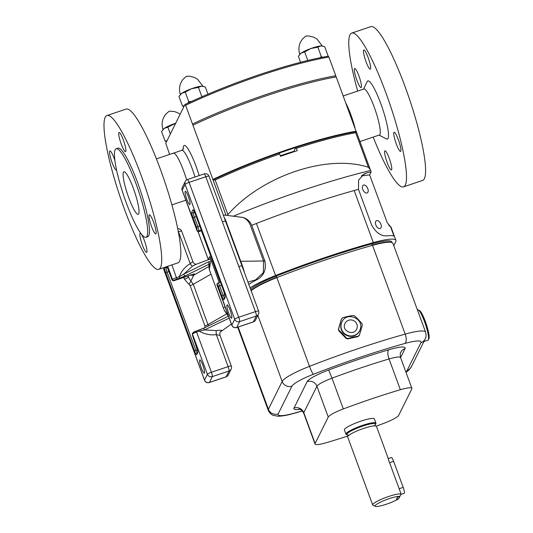 <?xml version="1.0" encoding="UTF-8"?>
<svg xmlns="http://www.w3.org/2000/svg" width="533" height="533" viewBox="0 0 533 533"><rect width="100%" height="100%" fill="white"/><g stroke="black" fill="none" stroke-linecap="round" stroke-linejoin="round"><path stroke-width="0.8" d="M388.424 458.933L376.431 426.333A15.33 2.478 159.8 0 0 362.4 428.865A15.33 2.478 159.8 0 0 347.709 436.454A15.33 2.478 159.8 0 0 347.649 436.92L372.687 504.964A15.33 2.478 159.8 0 0 373.02 505.277L375.432 506.35A13.418 2.165 159.8 0 0 385.985 504.351A13.418 2.165 159.8 0 0 398.791 498.602L396.399 499.408L397.451 497.289L399.843 496.483L401.109 494.058L388.124 458.753M400.036 496.123L398.791 498.602M401.109 494.058A15.33 2.478 159.8 0 0 386.212 497.349A15.33 2.478 159.8 0 0 372.747 504.498A15.33 2.478 159.8 0 0 372.687 504.964M388.304 458.62L391.462 457.554A5.11 0.853 71.4 0 1 393.62 461.338L403.195 487.369A5.11 0.853 71.4 0 1 404.3 493.278L400.929 494.411M399.843 496.483A13.418 2.165 159.8 0 0 384.579 500.34A13.418 2.165 159.8 0 0 375.432 506.35M348.402 435.041A15.33 2.478 159.8 0 1 346.843 434.089A15.33 2.478 159.8 0 1 362.746 426.08A15.33 2.478 159.8 0 1 375.499 424.435A15.33 2.478 159.8 0 1 374.739 425.301A15.337 2.478 159.8 0 0 375.499 424.435A15.337 2.478 159.8 0 0 375.505 424.421A15.337 2.478 159.8 0 0 362.713 426.087A15.337 2.478 159.8 0 0 346.836 434.089A15.337 2.478 159.8 0 0 347.11 434.868A15.337 2.478 159.8 0 0 348.269 435.048M375.878 423.642A15.977 2.578 159.8 0 0 375.885 423.622A15.977 2.578 159.8 0 0 375.945 423.155A15.977 2.578 159.8 0 0 361.327 425.787A15.977 2.578 159.8 0 0 346.024 433.702A15.977 2.578 159.8 0 0 345.957 434.188A15.977 2.578 159.8 0 0 346.303 434.508L347.11 434.868M345.957 434.188L344.391 429.924A15.977 2.578 -20.2 0 1 344.458 429.438A15.977 2.578 -20.2 0 1 359.762 421.53A15.977 2.578 -20.2 0 1 374.373 418.891L375.945 423.155M376.291 426.14A148.214 23.952 159.8 0 0 383.613 423.429A17.889 2.892 159.8 0 0 398.691 415.327L411.822 388.89A17.889 2.892 159.8 0 0 411.896 388.344A17.889 2.892 159.8 0 0 400.35 389.723A148.214 23.952 159.8 0 0 343.319 408.938A17.889 2.892 159.8 0 0 328.241 417.046L315.116 443.483A17.889 2.892 159.8 0 0 315.043 444.029A17.889 2.892 159.8 0 0 326.582 442.643A148.214 23.952 159.8 0 0 348.129 435.907M405.86 371.954A28.109 4.544 159.8 0 0 407.119 370.468L420.903 342.719A28.109 4.544 159.8 0 0 404.98 343.432A7.669 3.371 -105.6 0 0 405.193 334.111A35.778 5.783 -20.2 0 1 425.594 332.119L392.941 243.361A35.778 5.783 159.8 0 0 372.534 245.353A177.602 28.702 159.8 0 0 276.847 277.593A35.778 5.783 159.8 0 0 251.156 290.805M359.182 335.55L358.216 336.223L359.382 335.15A16.936 0.66 -73 0 0 362.34 325.177L361.954 323.631A16.936 3.684 -132.7 0 0 354.598 315.936L353.046 315.463A16.936 3.025 166 0 0 342.732 317.735L341.566 318.814A16.936 0.66 107 0 1 338.608 328.781L338.995 330.327A16.936 3.684 47.3 0 1 346.357 338.022L347.902 338.495A16.936 3.025 -14 0 1 358.216 336.223M347.902 338.495L347.703 338.901L358.023 336.616M347.703 338.901L346.15 338.442L346.357 338.022M338.995 330.327L338.761 330.793L346.15 338.442M338.761 330.793L338.608 328.781M341.367 319.214L338.382 329.247M250.643 289.419A35.138 5.676 -20.2 0 1 276.341 276.007A176.963 28.595 -20.2 0 1 371.694 243.887A35.138 5.676 -20.2 0 1 391.735 241.929L391.968 242.562M250.09 287.92A39.609 6.403 -20.2 0 1 275.574 275.534A181.433 29.322 -20.2 0 1 373.333 242.602A39.609 6.403 -20.2 0 1 395.919 240.396A39.609 6.403 -20.2 0 1 395.766 241.602L393.767 245.62M210.662 258.945L210.435 259.038A176.963 28.595 -20.2 0 1 208.29 259.564A3.831 0.62 -20.2 0 1 208.31 259.524L209.782 256.553L219.329 282.503M197.903 231.409L208.29 259.564M209.802 259.191L195.984 264.348L192.48 266.174L183.925 274.009L209.369 261.43L208.796 263.715L209.209 269.312L209.149 262.229M209.209 269.312L224.26 310.233L228.244 315.523M210.941 259.698L209.296 269.565L224.386 310.559L228.57 316.415M219.236 282.53L213.913 267.793M220.775 331.639L220.289 332.132A3.831 3.744 -147.9 0 1 220.289 332.132L220.289 332.132A3.831 3.744 -147.9 0 1 221.581 330.893L220.775 331.646M219.956 335.377L216.365 334.677C210.282 335.39 204.585 334.204 199.289 331.126L196.604 332.032L211.401 372.267L228.117 366.631L216.365 334.677A3.831 0.486 -95.9 0 1 216.178 330.58C220.282 330.06 222.088 330.16 221.581 330.893M229.203 318.134L204.499 329.92L199.289 331.126L198.722 330.207L204.346 327.935A1.279 0.68 63.9 0 0 204.212 327.975L204.212 327.975A1.279 0.68 63.9 0 0 204.499 329.92L216.178 330.58M208.729 264.388L185.184 275.867L179.561 278.139L179.261 276.687C181.387 271.09 185.051 266.76 190.241 263.688C191.96 262.043 192.886 261.536 193.019 262.163M178.175 230.936A3.831 0.64 71.4 0 1 178.482 231.728L190.241 263.688A3.831 0.76 -121.5 0 0 192.48 266.174M167.009 266.54A5.11 0.853 71.4 0 1 167.848 268.559L171.326 278.026A2.558 0.426 -108.6 0 0 172.465 279.865L172.592 279.598A3.831 0.62 -20.2 0 1 176.57 277.593L179.261 276.687L183.925 274.009A1.279 0.68 -116.1 0 0 184.298 275.268A1.279 0.68 -116.1 0 0 185.184 275.867M179.561 278.139L176.876 279.045A2.558 0.413 159.8 0 0 174.224 280.378L174.091 280.644A3.831 0.64 71.4 0 1 174.011 280.724L194.392 273.809L190.867 281.064L193.279 284.296L208.423 325.91M187.969 276.027L188.389 277.167A3.831 0.62 159.8 0 1 184.411 279.172L189.048 284.429L190.867 281.064L188.389 277.167L188.336 275.901M208.736 266.6L193.699 275.195A3.831 3.731 -153.6 0 1 190.867 275.048M172.465 279.865A1.279 1.246 -153.6 0 0 174.091 280.644L191.34 274.775M199.662 360.028A7.029 1.166 71.4 0 1 199.815 359.875A7.029 1.166 71.4 0 1 202.98 365.618A7.029 1.166 71.4 0 1 204.452 373.047A7.029 1.166 71.4 0 1 204.306 373.193A7.029 1.166 71.4 0 1 201.141 367.457A7.029 1.166 71.4 0 1 199.662 360.028M228.524 316.282L224.386 310.559M242.502 217.317C246.206 218.657 248.858 221.362 250.45 225.439L263.602 261.177L263.315 272.729L255.474 279.925L247.938 282.07M242.249 266.6L225.566 221.262A3.831 2.472 161.5 0 0 226.312 222.088L243.068 267.606L244.427 272.523M242.242 266.573L258.625 311.119A3.831 0.62 159.8 0 0 255.427 311.645L238.844 266.573A3.831 0.62 159.8 0 1 242.029 266.02A3.831 1.406 158.4 0 1 242.215 265.314M238.844 266.573L222.374 221.815A3.831 0.62 159.8 0 1 225.566 221.262L225.372 220.735M225.019 219.769A3.831 2.525 152.9 0 0 225.652 220.269L226.312 222.088M224.02 217.058L225.652 220.269M242.801 268.112A3.831 1.479 165.4 0 1 243.068 267.606M226.971 305.036A7.029 1.166 71.4 0 1 227.118 304.889A7.029 1.166 71.4 0 1 230.283 310.626A7.029 1.166 71.4 0 1 231.762 318.054A7.029 1.166 71.4 0 1 231.608 318.208A7.029 1.166 71.4 0 1 228.444 312.465A7.029 1.166 71.4 0 1 226.971 305.036M189.961 204.452A7.029 1.166 71.4 0 1 189.808 204.605A7.029 1.166 71.4 0 1 186.65 198.862A7.029 1.166 71.4 0 1 185.171 191.434A7.029 1.166 71.4 0 1 185.324 191.287A7.029 1.166 71.4 0 1 188.482 197.023A7.029 1.166 71.4 0 1 189.961 204.452M223.227 214.912L242.795 217.431C247.012 218.637 249.984 221.282 251.716 225.359A176.963 28.595 -20.2 0 1 252.002 225.246A39.609 6.403 159.8 0 1 256.42 223.467A181.433 29.322 -20.2 0 1 306.089 205.398A181.433 29.322 159.8 0 1 354.172 190.534A39.609 6.403 -20.2 0 1 358.243 189.455A176.963 28.595 -20.2 0 1 358.509 189.382L358.609 180.107L364.259 173.871L366.617 172.992A176.963 28.595 -20.2 0 1 371.135 171.879A3.831 0.62 -20.2 0 1 371.115 171.919L369.642 174.891L361.354 175.957M248.784 284.369A39.609 6.403 -20.2 0 1 257.659 279.312C264.188 275.294 266.547 269.105 264.748 260.737L251.716 225.359M356.171 131.178A122.024 19.721 159.8 0 0 212.887 179.448L212.807 179.614A121.384 19.614 -20.2 0 1 356.084 131.345L336.203 76.919A122.024 19.721 159.8 0 0 192.926 125.188L192.493 124.002A122.024 19.721 -20.2 0 1 335.77 75.739L336.037 77.265M185.611 105.307L185.004 104.468A120.744 19.514 -20.2 0 1 328.288 56.198L328.888 57.038A122.024 19.721 159.8 0 0 185.611 105.307L192.493 124.002M169.601 154.437L165.77 143.21L185.004 104.468M328.888 57.038L335.77 75.739M319.74 57.804L321.352 56.711L322.758 57.204M183.958 106.573L182.479 106.067L184.398 105.687M187.783 103.155L188.775 101.696L191.614 101.377M166.569 141.598L165.09 141.092L167.009 140.712M322.172 46.011L320.899 45.945A12.139 1.959 -20.2 0 1 321.899 45.971L324.71 46.751L328.188 56.212M317.828 47.151L310.872 48.53A12.139 1.959 159.8 0 1 320.899 45.945L317.828 47.151L321.352 56.711M304.656 51.914L301.138 53.093A12.139 1.959 159.8 0 1 310.872 48.53L304.656 51.914L307.808 60.476M299.719 54.379L300.046 54.006A12.139 1.959 159.8 0 1 301.138 53.093L298.36 56.278L300.572 62.288M207.957 94.168L205.305 86.972L201.501 86.166L198.429 87.372L191.474 88.751L185.257 92.136L188.775 101.696M185.257 92.136L181.74 93.315L178.961 96.5L182.479 106.067M198.429 87.372L201.894 96.779M175.67 123.27L167.868 127.16L164.351 128.34L161.572 131.524L165.09 141.092M167.868 127.16L170.367 133.956M202.593 86.206A12.139 1.959 -20.2 0 0 202.5 86.193A12.139 1.959 -20.2 0 0 201.501 86.166A12.139 1.959 159.8 0 0 191.474 88.751A12.139 1.959 159.8 0 0 181.74 93.315A12.139 1.959 159.8 0 0 180.647 94.228L180.321 94.608M175.697 123.216A12.139 1.959 159.8 0 0 174.084 123.776A12.139 1.959 159.8 0 0 164.351 128.34A12.139 1.959 159.8 0 0 163.258 129.259L162.931 129.632M212.887 179.448L192.926 125.188M212.807 179.614L213.033 179.954A3.831 0.62 -20.2 0 1 213.067 179.901A122.024 19.721 -20.2 0 1 279.099 153.031L279.665 153.95A123.296 19.928 159.8 0 0 215.179 180.034L213.067 179.901M172.939 153.657A24.278 4.037 71.4 0 1 173.458 153.138A24.278 4.037 71.4 0 1 186.637 179.921A24.278 4.037 -108.6 0 0 173.458 153.138L156.409 158.881M279.159 153.118A121.384 19.614 -20.2 0 1 295.748 147.534L293.876 151.312A63.887 10.327 159.8 0 0 280.351 155.796M345.857 103.142A24.278 4.037 71.4 0 1 355.051 128.133A24.278 4.037 71.4 0 0 345.857 103.142M296.381 148.314L295.815 147.401A122.024 19.721 -20.2 0 1 356.33 131.638L355.664 132.71A123.296 19.928 159.8 0 0 296.381 148.314L297.254 150.686A123.296 19.928 159.8 0 0 280.538 156.316L279.665 153.95M293.876 151.312L293.876 151.785M388.564 224.973L391.135 227.378A39.609 6.403 159.8 0 0 390.556 226.732L387.231 222.687L369.642 174.891M394.04 236.199L390.549 226.712L394.04 236.199A39.609 6.403 159.8 0 0 386.572 235.879C380.615 236.072 375.592 232.368 371.508 224.773L358.509 189.382M233.667 216.085A176.963 28.595 -20.2 0 1 300.779 190.967A176.963 28.595 -20.2 0 1 370.608 170.46L371.135 171.879M356.33 131.638L370.608 170.46M227.404 215.379L227.891 214.586C262.003 175.877 326.909 153.85 368.376 167.255L370.388 169.787M367.837 188.695A4.344 2.478 -116.7 0 1 367.237 192.906A4.344 2.478 -116.7 0 1 362.733 189.355A4.344 2.478 -116.7 0 1 363.333 185.144A4.344 2.478 -116.7 0 1 367.837 188.695M380.922 224.253A4.344 2.478 -116.7 0 1 380.322 228.464A4.344 2.478 -116.7 0 1 375.818 224.913A4.344 2.478 -116.7 0 1 376.418 220.702A4.344 2.478 -116.7 0 1 380.922 224.253M347.882 335.917A9.9 9.627 -153.6 0 1 341.76 322.278L341.959 321.872A9.9 9.627 -153.6 0 0 347.303 335.237A9.9 9.627 -153.6 0 0 359.688 330.673L359.489 331.08A9.9 9.627 -153.6 0 1 347.882 335.917M357.023 328.175A6.489 6.316 -153.6 0 1 356.637 329.161C353.752 336.003 342.086 331.353 344.631 324.357L345.011 323.384A6.489 6.316 -153.6 0 1 357.023 328.175M359.089 335.79L359.382 335.15M344.631 324.344A6.489 6.316 -153.6 0 1 345.011 323.384M423.922 341.52L428.012 340.141A15.983 2.658 -108.6 0 0 428.359 339.794A15.983 2.658 -108.6 0 0 428.365 339.781A15.983 2.658 -108.6 0 0 425.427 324.144A15.983 2.658 -108.6 0 0 418.305 309.92A15.983 2.658 -108.6 0 0 417.812 309.846L417.446 309.966M418.305 309.92L419.498 310.526A15.011 2.498 71.4 0 1 426.187 323.884A15.011 2.498 71.4 0 1 428.945 338.568A15.011 2.498 71.4 0 1 428.938 338.588M393.907 132.51A10.094 1.679 -108.6 0 0 396.026 143.184A10.094 1.679 -108.6 0 0 400.563 151.425A10.094 1.679 -108.6 0 0 400.783 151.212A10.094 1.679 -108.6 0 0 398.664 140.539A10.094 1.679 -108.6 0 0 394.12 132.297A10.094 1.679 -108.6 0 0 393.907 132.51M363.619 50.229A10.094 1.679 -108.6 0 0 365.738 60.895A10.094 1.679 -108.6 0 0 370.282 69.143A10.094 1.679 -108.6 0 0 370.502 68.924A10.094 1.679 -108.6 0 0 368.383 58.257A10.094 1.679 -108.6 0 0 363.839 50.009A10.094 1.679 -108.6 0 0 363.619 50.229M354.452 68.69A10.094 1.679 -108.6 0 0 356.57 79.357A10.094 1.679 -108.6 0 0 361.114 87.605A10.094 1.679 -108.6 0 0 361.334 87.385A10.094 1.679 -108.6 0 0 359.209 76.719A10.094 1.679 -108.6 0 0 354.672 68.471A10.094 1.679 -108.6 0 0 354.452 68.69M384.746 151.026A10.094 1.679 -108.6 0 0 386.865 161.699A10.094 1.679 -108.6 0 0 391.409 169.94A10.094 1.679 -108.6 0 0 391.628 169.721A10.094 1.679 -108.6 0 0 389.503 159.054A10.094 1.679 -108.6 0 0 384.966 150.812A10.094 1.679 -108.6 0 0 384.746 151.026M343.205 95.953L363.899 88.978A24.278 4.037 71.4 0 1 374.826 108.812A24.278 4.037 71.4 0 1 379.922 134.469A24.278 4.037 71.4 0 1 379.403 134.989L359.995 141.531M357.676 91.076A81.136 13.492 71.4 0 1 349.974 34.832A81.136 13.492 71.4 0 1 351.72 33.086A81.136 13.492 71.4 0 1 388.237 99.358A81.136 13.492 71.4 0 1 405.273 185.118A81.136 13.492 71.4 0 1 403.528 186.863A81.136 13.492 71.4 0 1 373.173 137.088M351.72 33.086L370.821 26.65A81.136 13.492 71.4 0 1 407.339 92.922A81.136 13.492 71.4 0 1 424.375 178.682A81.136 13.492 71.4 0 1 422.629 180.427L403.528 186.863M367.144 81.636A30.667 5.097 71.4 0 1 367.157 81.602A30.667 5.097 71.4 0 1 367.17 81.576A30.667 5.097 71.4 0 1 380.782 103.609A30.667 5.097 71.4 0 1 388.071 138.373A30.667 5.097 71.4 0 1 386.458 138.893L379.076 135.102M118.872 132.717A10.094 1.679 -108.6 0 0 120.991 143.384A10.094 1.679 -108.6 0 0 125.535 151.632A10.094 1.679 -108.6 0 0 125.748 151.412A10.094 1.679 -108.6 0 0 123.629 140.745A10.094 1.679 -108.6 0 0 119.086 132.497A10.094 1.679 -108.6 0 0 118.872 132.717M149.147 215.019A10.094 1.679 -108.6 0 0 151.265 225.692A10.094 1.679 -108.6 0 0 155.809 233.934A10.094 1.679 -108.6 0 0 156.022 233.721A10.094 1.679 -108.6 0 0 153.904 223.047A10.094 1.679 -108.6 0 0 149.36 214.806A10.094 1.679 -108.6 0 0 149.147 215.019M139.979 233.487A10.094 1.679 -108.6 0 0 142.098 244.154A10.094 1.679 -108.6 0 0 146.642 252.402A10.094 1.679 -108.6 0 0 146.855 252.182A10.094 1.679 -108.6 0 0 144.736 241.516A10.094 1.679 -108.6 0 0 140.192 233.267A10.094 1.679 -108.6 0 0 139.979 233.487M114.875 160.446A10.094 1.679 -108.6 0 0 109.898 150.932A10.094 1.679 -108.6 0 0 109.685 151.145A10.094 1.679 -108.6 0 0 111.803 161.819A10.094 1.679 -108.6 0 0 116.347 170.06A10.094 1.679 -108.6 0 0 116.527 169.9M123.423 172.266A22.426 3.731 -108.6 0 0 128.127 195.971A22.426 3.731 -108.6 0 0 138.22 214.286A22.426 3.731 -108.6 0 0 138.707 213.806A22.426 3.731 -108.6 0 0 133.996 190.101A22.426 3.731 -108.6 0 0 123.903 171.786A22.426 3.731 -108.6 0 0 123.423 172.266M145.969 237.292L147.761 236.692A46.697 7.762 -108.6 0 0 148.767 235.686A46.697 7.762 -108.6 0 0 138.96 186.323A46.697 7.762 -108.6 0 0 117.946 148.174L116.154 148.78A46.697 7.762 -108.6 0 0 115.148 149.786A46.697 7.762 -108.6 0 0 124.955 199.149A46.697 7.762 -108.6 0 0 145.969 237.292A46.697 7.762 -108.6 0 0 146.975 236.286A46.697 7.762 -108.6 0 0 137.168 186.93A46.697 7.762 -108.6 0 0 116.154 148.78M158.754 269.325L177.862 262.889A81.136 13.492 -108.6 0 0 179.608 261.143A81.136 13.492 -108.6 0 0 162.572 175.384A81.136 13.492 -108.6 0 0 126.054 109.105L106.953 115.541A81.136 13.492 -108.6 0 0 105.208 117.287A81.136 13.492 -108.6 0 0 122.244 203.046A81.136 13.492 -108.6 0 0 158.754 269.325A81.136 13.492 -108.6 0 0 160.5 267.579A81.136 13.492 -108.6 0 0 143.464 181.82A81.136 13.492 -108.6 0 0 106.953 115.541M393.62 461.338L389.57 462.697M403.195 487.369L399.15 488.734M343.319 408.938L331.999 378.17A17.889 2.892 159.8 0 0 316.922 386.278L303.797 412.715A17.889 2.892 159.8 0 0 303.723 413.262C300.978 408.238 298.92 409.364 298.96 409.051M328.241 417.046L316.922 386.278A7.669 7.455 26.4 0 0 307.148 381.588A25.557 4.131 -20.2 0 1 328.688 370.009A155.883 25.191 -20.2 0 1 388.67 349.801A25.557 4.131 -20.2 0 1 405.053 348.609A7.669 7.455 26.4 0 0 400.796 352.3C400.21 352.38 400.136 354.139 400.569 357.576A17.889 2.892 159.8 0 0 389.03 358.956A148.214 23.952 159.8 0 0 331.999 378.17L328.688 370.009M315.116 443.483L303.797 412.715A7.669 7.455 26.4 0 0 294.016 408.025L307.148 381.588M400.35 389.723L389.03 358.956A7.669 2.785 73.5 0 1 388.67 349.801M404.98 343.432A169.934 27.463 159.8 0 0 313.417 374.273A28.109 4.544 159.8 0 0 291.951 386.165L278.173 413.914A28.109 4.544 159.8 0 0 294.089 413.202A169.934 27.463 159.8 0 0 302.244 410.876M299.946 409.311A25.557 4.131 -20.2 0 1 294.016 408.025M405.053 348.609L400.583 357.603M407.119 370.468A7.669 7.455 -153.6 0 0 411.376 366.777L425.154 339.028A7.669 7.455 -153.6 0 1 420.903 342.719M237.665 327.195L268.252 410.317A35.778 5.783 -20.2 0 1 268.392 409.224L282.17 381.475A35.778 5.783 -20.2 0 1 309.5 366.344A177.602 28.702 -20.2 0 1 405.193 334.111L372.534 245.353M313.417 374.273A7.669 0.926 -111.3 0 1 309.5 366.344L276.847 277.593M291.951 386.165A7.669 7.455 -153.6 0 1 282.17 381.475L257.852 315.376M278.173 413.914A7.669 7.455 -153.6 0 1 268.392 409.224L238.151 327.029M302.338 410.976L293.536 413.488A7.669 3.371 -105.6 0 0 294.089 413.202M251.076 290.605A35.138 5.676 -20.2 0 1 276.78 277.187L276.92 277.566M371.694 243.887L372.261 245.433M372.127 245.067A35.138 5.676 -20.2 0 1 391.415 242.408M225.059 306.861L223.554 307.634M228.257 374.972A3.831 3.731 -153.6 0 1 226.132 376.818A3.831 0.64 71.4 0 1 226.052 376.898A3.831 3.831 0 0 0 228.257 374.972L231.155 369.136A3.831 3.831 0 0 0 231.322 366.104A3.831 0.62 159.8 0 0 228.117 366.631A3.831 0.64 -108.6 0 1 229.03 370.981L212.314 376.611L209.416 382.447A3.831 3.731 -153.6 0 1 204.525 380.102L207.424 374.266A3.831 3.731 26.4 0 0 212.314 376.611A3.831 0.64 -108.6 0 0 211.401 372.267A3.831 0.62 -20.2 0 0 207.424 374.266L192.493 334.298A2.558 0.426 -108.6 0 0 193.099 337.196L196.584 346.663A5.11 0.853 71.4 0 1 197.796 352.46L196.744 354.578A5.11 0.853 71.4 0 1 194.472 350.907L165.736 272.803A5.11 0.853 71.4 0 1 164.45 267.406M231.155 369.136A3.831 3.731 -153.6 0 1 229.03 370.981L226.132 376.818L209.416 382.447A3.831 0.64 -108.6 0 1 209.336 382.527L226.052 376.898M210.988 274.162L193.279 284.296A3.831 0.62 159.8 0 1 190.134 285.648L189.048 284.429M184.411 279.172L183.778 277.44M168.914 271.517L167.062 272.136L195.798 350.241A3.831 0.64 -108.6 0 0 197.13 352.919M166.729 266.64L166.149 267.793A3.831 0.64 -108.6 0 0 167.062 272.136L165.736 272.803M164.69 267.326A1.279 1.246 -153.6 0 0 166.149 267.793L167.362 267.386M204.892 327.482L204.939 325.883L190.134 285.648M204.939 325.883A3.831 0.62 159.8 0 0 208.077 324.53L226.472 314.01M194.472 350.907L197.49 349.675M193.379 332.445A2.558 0.413 -20.2 0 1 196.031 331.113L196.604 332.032A3.831 0.62 159.8 0 0 192.626 334.031A1.279 1.246 -153.6 0 1 192.673 333.065L192.54 333.325A1.279 1.246 26.4 0 0 192.493 334.298M196.097 331.086L198.722 330.207M178.335 231.782L178.482 231.728A3.831 0.62 -20.2 0 1 181.686 231.202A3.831 3.831 0 0 0 177.729 228.71M163.165 267.839L204.512 380.222A3.831 0.62 -20.2 0 1 204.525 380.102L163.218 267.819M174.224 280.378A1.279 1.246 -153.6 0 1 172.592 279.598L167.708 266.307M171.899 264.894L176.876 279.045M197.796 352.46A1.279 1.246 26.4 0 1 197.79 351.62L196.79 353.612A1.279 1.246 26.4 0 0 196.744 354.578M265.128 260.977L240.649 261.29M217.917 283.03A3.831 0.64 71.4 0 1 218.004 282.95A3.831 0.64 71.4 0 1 219.623 285.781L223.107 295.249A3.831 0.64 -108.6 0 0 224.44 297.934M225.379 220.755L208.989 176.21A3.831 0.62 159.8 0 0 205.791 176.743L189.075 182.373A3.831 0.62 159.8 0 0 185.098 184.371L182.199 190.214L197.13 230.183A2.558 0.426 -108.6 0 0 196.524 227.285L193.046 217.817A5.11 0.853 71.4 0 1 191.827 212.021L192.879 209.902A5.11 0.853 71.4 0 1 195.151 213.573L223.887 291.671A5.11 0.853 71.4 0 1 225.099 297.467L224.047 299.593A5.11 0.853 71.4 0 1 221.781 295.922L224.793 294.682M221.475 285.162L218.297 286.454A2.558 0.426 -108.6 0 0 217.164 284.615L231.835 325.117A3.831 0.62 159.8 0 0 231.815 325.23A3.831 3.831 0 0 0 236.639 327.542L253.355 321.912A3.831 3.831 0 0 0 255.567 319.98L258.465 314.144A3.831 3.731 -153.6 0 1 256.333 315.989L239.617 321.619L236.719 327.462A3.831 0.64 71.4 0 1 236.639 327.542M196.217 216.525L194.372 217.151L197.85 226.618L199.702 225.992M196.524 227.285L197.85 226.618A3.831 0.64 71.4 0 1 198.762 230.962L198.629 231.229A2.558 0.413 159.8 0 0 200.754 230.956L200.688 230.976M201.227 230.136L198.762 230.962A1.279 1.246 -153.6 0 1 197.13 230.183M194.179 211.354L193.459 212.8A3.831 0.64 -108.6 0 0 194.372 217.151L193.046 217.817M191.827 212.021A1.279 1.246 -153.6 0 0 193.459 212.8L194.665 212.394M182.346 187.303A3.831 3.831 0 0 0 182.186 190.328A3.831 0.62 159.8 0 1 182.199 190.214A3.831 3.731 -153.6 0 1 182.346 187.303L185.244 181.46A3.831 3.831 0 0 1 187.456 179.534A3.831 0.64 -108.6 0 1 189.075 182.373L238.711 317.275L255.427 311.645A3.831 0.64 71.4 0 1 256.333 315.989L253.435 321.825A3.831 3.731 26.4 0 0 255.567 319.98M185.244 181.46A3.831 3.731 26.4 0 0 185.098 184.371L234.733 319.28A3.831 3.731 26.4 0 0 239.617 321.619A3.831 0.64 71.4 0 0 238.711 317.275A3.831 0.62 159.8 0 0 234.733 319.28L231.835 325.117A3.831 3.731 -153.6 0 0 236.719 327.462L253.435 321.825A3.831 0.64 71.4 0 1 253.355 321.912M222.374 221.815L205.791 176.743A3.831 0.64 71.4 0 0 204.172 173.905A3.831 3.831 0 0 1 208.989 176.21M220.362 282.15L218.004 282.95L217.078 283.909A1.279 1.246 26.4 0 0 217.031 284.882A3.831 0.62 159.8 0 0 217.011 284.995L231.815 325.23M221.781 295.922L218.297 286.454M182.186 190.328L196.983 230.562A3.831 0.62 -20.2 0 1 197.003 230.449A1.279 1.246 26.4 0 0 198.629 231.229M217.211 283.643A1.279 1.246 26.4 0 0 217.164 284.615M225.093 296.608L224.1 298.62A1.279 1.246 26.4 0 0 224.047 299.593M225.093 296.634A1.279 1.246 26.4 0 0 225.099 297.467M195.178 213.64L223.887 291.671M193.779 210.555L195.151 213.573M193.812 210.715A1.279 1.246 -153.6 0 1 192.879 209.902M200.754 230.956L200.728 230.982C198.729 231.875 197.483 231.735 196.983 230.562M220.329 282.164L201.414 230.749M183.152 149.413A28.109 4.677 71.4 0 1 183.572 146.089A28.109 4.677 71.4 0 1 199.169 175.59M194.965 177.003A24.278 4.037 -108.6 0 0 181.82 150.319L183.485 148.874M366.617 172.992L362.147 175.244M355.664 132.71L368.376 167.255M215.179 180.034L227.891 214.586M197.97 231.429L208.31 259.524M354.172 190.534L373.333 242.602M256.42 223.467L275.574 275.534M276.341 276.007L276.78 277.187M213.033 179.954L226.012 215.225M360.281 329.174A9.9 9.627 -153.6 0 1 359.688 330.673L360.288 329.161C364.139 318.341 346.51 311.325 341.959 321.872M348.435 434.941L348.069 434.881L348.422 435.841M375.139 426.007L374.786 425.048M315.043 444.029L303.723 413.262M411.896 388.344L400.569 357.576M425.154 339.028C425.134 338.928 426.846 336.749 425.594 332.119M411.376 366.777L408.971 369.995L406.026 372.4M268.252 410.317C270.358 414.734 273.103 415.227 273.076 415.3L277.986 416.226C282.064 416.2 287.247 415.287 293.536 413.488M220.289 332.132C219.889 332.179 219.789 333.232 219.989 335.297L231.322 366.104M181.686 231.202L193.026 262.009C193.119 262.889 195.631 264.714 195.398 264.188L196.284 264.255M204.512 380.222A3.831 3.831 0 0 0 209.336 382.527M166.982 266.553L171.326 278.066C171.932 280.191 172.832 281.078 174.011 280.724M192.54 333.325C192.107 333.365 192.286 334.664 193.093 337.236L197.843 351.487M192.673 333.065L196.064 331.086L204.212 327.975L228.364 316.202M231.389 324.057L220.835 331.599M256.38 279.965L254.634 280.165M258.465 314.144A3.831 3.831 0 0 0 258.625 311.119M187.456 179.534L204.172 173.905M223.88 291.711L225.153 296.495M217.011 284.995L217.078 283.909M322.318 46.031L316.962 39.029L313.73 37.17L308.707 35.951L305.842 36.044L302.464 39.069C298.866 43.793 298.007 48.989 299.886 54.659M202.92 86.253L197.563 79.25L194.332 77.392L189.308 76.172L186.443 76.272L183.066 79.29C179.468 84.014 178.608 89.211 180.487 94.881M180.141 114.262L176.943 112.423L174.104 111.51L170.114 111.184L169.054 111.297L165.676 114.322C162.072 119.039 161.213 124.236 163.098 129.905M181.82 150.319L173.458 153.138M391.135 227.378L395.919 240.396M375.505 424.421L375.885 423.622M428.945 338.568L428.365 339.781M363.579 89.091L367.157 81.602M185.817 200.208L171.906 204.892"/></g></svg>

